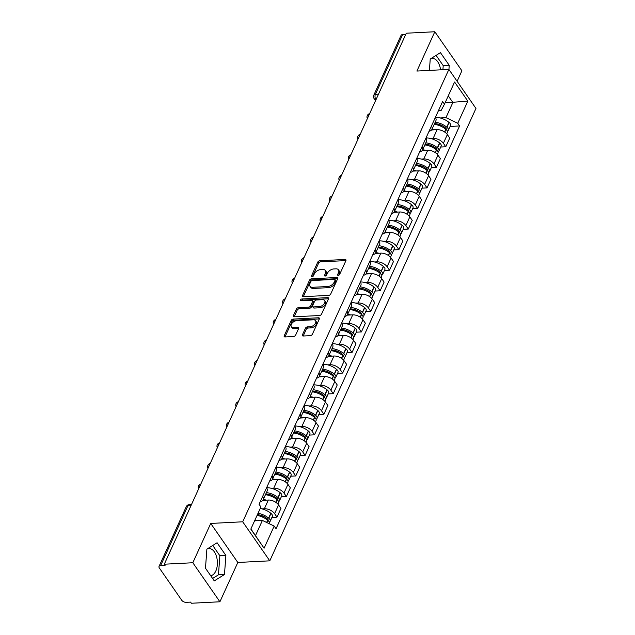 <?xml version="1.0" encoding="UTF-8"?>
<svg xmlns="http://www.w3.org/2000/svg" width="635" height="635" viewBox="0 0 635 635"><rect width="100%" height="100%" fill="white"/><g stroke="black" fill="none" stroke-linecap="round" stroke-linejoin="round"><path stroke-width="0.95" d="M338.241 275.384A1.199 0.73 -34.8 0 0 339.638 274.431L345.908 260.675A1.714 1.04 -34.8 0 0 345.908 259.771A1.714 1.04 -34.8 0 0 345.091 259.453L319.762 260.755A1.714 1.04 -34.8 0 0 317.762 262.12L311.499 275.876A1.199 0.73 -34.8 0 0 311.499 276.511A1.199 0.73 -34.8 0 0 312.071 276.733A1.199 0.73 -34.8 0 0 313.468 275.773L314.277 273.995A5.477 3.326 -34.8 0 1 320.667 269.621L322.778 269.51A5.477 3.326 -34.8 0 1 325.39 270.534A5.477 3.326 -34.8 0 1 325.39 273.423L324.58 275.201A1.199 0.73 -34.8 0 0 324.58 275.836A1.199 0.73 -34.8 0 0 325.152 276.058A1.199 0.73 -34.8 0 0 326.549 275.098L327.366 273.32A5.477 3.326 -34.8 0 1 333.756 268.946L335.867 268.835A5.477 3.326 -34.8 0 1 338.479 269.859A5.477 3.326 -34.8 0 1 338.479 272.748L337.669 274.526A1.199 0.73 -34.8 0 0 337.669 275.161A1.199 0.73 -34.8 0 0 338.241 275.384L337.669 274.526M430.236 59.063A13.597 7.715 -92.9 0 1 432.316 58.436A13.597 7.715 -92.9 0 1 440.563 69.834M206.883 549.14L205.478 568.206L214.281 580.89L224.48 574.5L225.877 555.434L217.083 542.75L206.883 549.14A13.597 7.715 -92.9 0 1 208.963 548.553A13.597 7.715 -92.9 0 1 216.432 556.292A13.597 7.715 -92.9 0 1 215.821 571.008A13.597 7.715 -92.9 0 1 210.669 575.683M302.45 334.78A1.714 1.04 -34.8 0 0 302.45 335.685A1.714 1.04 -34.8 0 0 303.26 336.002L310.372 335.637A1.714 1.04 -34.8 0 0 312.364 334.272L319.326 318.992A1.714 1.04 -34.8 0 0 319.326 318.087A1.714 1.04 -34.8 0 0 318.508 317.77L293.18 319.08A1.714 1.04 -34.8 0 0 291.187 320.445L284.226 335.717A1.714 1.04 -34.8 0 0 284.226 336.621A1.714 1.04 -34.8 0 0 285.044 336.939L293.624 336.502A1.714 1.04 -34.8 0 0 295.624 335.129L298.601 328.597A1.714 1.04 -34.8 0 0 298.601 327.692A1.714 1.04 -34.8 0 0 297.783 327.374L293.529 327.589A4.58 2.778 -34.8 0 1 291.346 326.739A4.58 2.778 -34.8 0 1 292.219 323.001A4.58 2.778 -34.8 0 1 296.68 320.667L313.357 319.81A4.58 2.778 -34.8 0 1 315.539 320.659A4.58 2.778 -34.8 0 1 314.666 324.398A4.58 2.778 -34.8 0 1 310.205 326.731L307.419 326.874A1.714 1.04 -34.8 0 0 305.427 328.247L302.45 334.78L303.236 335.923A1.714 1.04 -34.8 0 0 303.197 336.002M242.705 521.795L210.733 523.446L192.826 562.745L164.29 564.213L406.281 33.218L434.816 31.75L416.901 71.056L448.874 69.405L242.705 521.795L269.788 560.832L475.956 108.442L448.874 69.405M328.716 295.378A1.714 1.04 -34.8 0 0 330.716 294.005L337.677 278.733A1.714 1.04 -34.8 0 0 337.677 277.828A1.714 1.04 -34.8 0 0 336.86 277.511L311.531 278.813A1.714 1.04 -34.8 0 0 309.531 280.178L302.57 295.458A1.714 1.04 -34.8 0 0 302.57 296.362A1.714 1.04 -34.8 0 0 303.387 296.68L328.716 295.378M328.501 298.863L321.54 314.142A1.714 1.04 -34.8 0 1 319.548 315.508L294.211 316.809A1.714 1.04 -34.8 0 1 293.402 316.492A1.714 1.04 -34.8 0 1 293.402 315.587L296.378 309.055A1.714 1.04 -34.8 0 1 298.379 307.681L308.65 307.157A1.714 1.04 -34.8 0 0 310.642 305.784L312.618 301.45A1.714 1.04 -34.8 0 0 312.618 300.545A1.714 1.04 -34.8 0 0 311.801 300.228L301.109 300.776A1.199 0.73 -34.8 0 1 300.538 300.553A1.199 0.73 -34.8 0 1 300.768 299.577A1.199 0.73 -34.8 0 1 301.935 298.966L327.684 297.64A1.714 1.04 -34.8 0 1 328.501 297.958A1.714 1.04 -34.8 0 1 328.501 298.863M192.826 562.745L219.908 601.782L191.381 603.25L190.587 602.115L186.142 602.337A3.485 1.937 -155.5 0 1 181.697 600.21L159.353 568.007A3.485 1.937 -155.5 0 1 159.044 566.412L186.277 506.666A3.485 1.937 24.5 0 1 187.865 505.833L160.639 565.587A3.485 1.937 -155.5 0 0 159.044 566.412M457.113 81.288L461.899 70.787L434.816 31.75M219.908 601.782L237.815 562.475L269.788 560.832M164.29 564.213L165.084 565.356L160.639 565.587M378.508 94.17L375.404 94.329A3.485 1.937 24.5 0 0 373.809 95.163L401.034 35.417A3.485 1.937 24.5 0 1 402.63 34.584L375.404 94.329A3.485 1.976 87.1 0 0 375.777 99.251L376.031 99.608M405.733 34.425L402.63 34.584M431.419 126.079A8.017 4.461 24.5 0 1 431.911 129.429L435.88 120.721A8.017 4.461 -155.5 0 0 435.388 117.372A13.248 7.366 24.5 0 1 448.961 122.341L449.143 122.491A4.405 2.445 24.5 0 1 450.509 125.539L448.318 130.358A4.405 2.445 -155.5 0 0 446.945 127.302L446.762 127.159A13.248 7.366 -155.5 0 0 435.181 122.261M430.744 138.517L433.141 138.39A8.017 4.461 24.5 0 1 443.373 143.288L447.342 134.58A8.017 4.461 -155.5 0 0 437.11 129.683L431.578 129.969M447.342 134.58L449.747 138.049L445.778 146.756L440.722 147.018M431.911 129.429A8.017 4.461 24.5 0 1 429.062 131.247M443.373 143.288L445.778 146.756M422.037 146.653A8.017 4.461 24.5 0 1 422.537 150.003L426.506 141.295A8.017 4.461 -155.5 0 0 426.006 137.946A13.248 7.366 24.5 0 1 439.587 142.915L439.761 143.065A4.405 2.445 24.5 0 1 441.134 146.113L438.936 150.932A4.405 2.445 -155.5 0 0 437.571 147.876L437.388 147.733A13.248 7.366 -155.5 0 0 425.799 142.843M431.348 167.592L436.404 167.33L440.372 158.631L437.959 155.154A8.017 4.461 -155.5 0 0 427.736 150.265L422.204 150.543M422.537 150.003A8.017 4.461 24.5 0 1 419.679 151.828M421.37 159.091L423.767 158.964A8.017 4.461 24.5 0 1 433.999 163.862L436.404 167.33M412.663 167.227A8.017 4.461 24.5 0 1 413.163 170.577L417.131 161.869A8.017 4.461 -155.5 0 0 416.631 158.52A13.248 7.366 24.5 0 1 430.205 163.489L430.387 163.639A4.405 2.445 24.5 0 1 431.752 166.695L429.562 171.506A4.405 2.445 -155.5 0 0 428.196 168.458L428.014 168.307A13.248 7.366 -155.5 0 0 416.425 163.417M421.965 188.166L427.03 187.904L430.99 179.205L428.585 175.728A8.017 4.461 -155.5 0 0 418.362 170.839L412.821 171.125M413.163 170.577A8.017 4.461 24.5 0 1 410.305 172.402M411.988 179.665L414.393 179.538A8.017 4.461 24.5 0 1 424.617 184.436L427.03 187.904M403.288 187.801A8.017 4.461 24.5 0 1 403.789 191.151L407.749 182.451A8.017 4.461 -155.5 0 0 407.257 179.094A13.248 7.366 24.5 0 1 420.83 184.071L421.013 184.214A4.405 2.445 24.5 0 1 422.378 187.269L420.187 192.08A4.405 2.445 -155.5 0 0 418.814 189.032L418.632 188.881A13.248 7.366 -155.5 0 0 407.051 183.991M412.591 208.74L417.647 208.486L421.616 199.779L419.211 196.31A8.017 4.461 -155.5 0 0 408.98 191.413L403.447 191.699M403.789 191.151A8.017 4.461 24.5 0 1 400.931 192.976M402.614 200.239L405.011 200.12A8.017 4.461 24.5 0 1 415.242 205.01L417.647 208.486M393.914 208.375A8.017 4.461 24.5 0 1 394.406 211.725L398.375 203.025A8.017 4.461 -155.5 0 0 397.875 199.676A13.248 7.366 24.5 0 1 411.456 204.645L411.631 204.787A4.405 2.445 24.5 0 1 413.004 207.843L410.805 212.654A4.405 2.445 -155.5 0 0 409.44 209.606L409.257 209.455A13.248 7.366 -155.5 0 0 397.669 204.565M403.217 229.322L408.273 229.06L412.242 220.353L409.829 216.884A8.017 4.461 -155.5 0 0 399.605 211.987L394.073 212.273M394.406 211.725A8.017 4.461 24.5 0 1 391.557 213.55M393.24 220.813L395.637 220.694A8.017 4.461 24.5 0 1 405.868 225.584L408.273 229.06M384.532 228.949A8.017 4.461 24.5 0 1 385.032 232.299L389.001 223.599A8.017 4.461 -155.5 0 0 388.501 220.25M393.835 249.896L398.899 249.634L402.86 240.927L400.455 237.458A8.017 4.461 -155.5 0 0 390.231 232.561L384.691 232.847M385.032 232.299A8.017 4.461 24.5 0 1 382.175 234.124M383.858 241.387L386.263 241.268A8.017 4.461 24.5 0 1 396.486 246.166L398.899 249.634M375.158 249.531A8.017 4.461 24.5 0 1 375.658 252.881L379.619 244.173A8.017 4.461 -155.5 0 0 379.127 240.824A13.248 7.366 24.5 0 1 392.7 245.793L392.882 245.943A4.405 2.445 24.5 0 1 394.248 248.991L392.057 253.809A4.405 2.445 -155.5 0 0 390.684 250.754L390.509 250.611A13.248 7.366 -155.5 0 0 378.92 245.713M384.461 270.47L389.517 270.208L393.486 261.501L391.081 258.032A8.017 4.461 -155.5 0 0 380.849 253.135L375.317 253.421M375.658 252.881A8.017 4.461 24.5 0 1 372.801 254.698M374.483 261.969L376.888 261.842A8.017 4.461 24.5 0 1 387.112 266.74L389.517 270.208M365.784 270.105A8.017 4.461 24.5 0 1 366.276 273.455L370.245 264.747A8.017 4.461 -155.5 0 0 369.745 261.398M375.087 291.044L380.143 290.782L384.111 282.075L381.698 278.606A8.017 4.461 -155.5 0 0 371.475 273.709L365.943 273.995M366.276 273.455A8.017 4.461 24.5 0 1 363.426 275.272M365.109 282.543L367.506 282.416A8.017 4.461 24.5 0 1 377.738 287.314L380.143 290.782M356.402 290.679A8.017 4.461 24.5 0 1 356.902 294.029L360.87 285.321A8.017 4.461 -155.5 0 0 360.37 281.972A13.248 7.366 24.5 0 1 373.944 286.941L374.126 287.091A4.405 2.445 24.5 0 1 375.491 290.139L373.301 294.957A4.405 2.445 -155.5 0 0 371.935 291.909L371.753 291.759A13.248 7.366 -155.5 0 0 360.164 286.869M365.704 311.618L370.769 311.356L374.737 302.657L372.324 299.18A8.017 4.461 -155.5 0 0 362.101 294.291L356.56 294.577M356.902 294.029A8.017 4.461 24.5 0 1 354.044 295.854M355.727 303.117L358.132 302.99A8.017 4.461 24.5 0 1 368.356 307.888L370.769 311.356M347.027 311.253A8.017 4.461 24.5 0 1 347.528 314.603L351.488 305.895A8.017 4.461 -155.5 0 0 350.996 302.546A13.248 7.366 24.5 0 1 364.569 307.523L364.752 307.665A4.405 2.445 24.5 0 1 366.117 310.721L363.926 315.531A4.405 2.445 -155.5 0 0 362.553 312.483L362.379 312.333A13.248 7.366 -155.5 0 0 350.79 307.443M356.33 332.192L361.386 331.93L365.355 323.231L362.95 319.754A8.017 4.461 -155.5 0 0 352.719 314.865L347.186 315.151M347.528 314.603A8.017 4.461 24.5 0 1 344.67 316.428M346.353 323.691L348.758 323.564A8.017 4.461 24.5 0 1 358.981 328.462L361.386 331.93M337.653 331.827A8.017 4.461 24.5 0 1 338.145 335.177L342.114 326.477A8.017 4.461 -155.5 0 0 341.614 323.12A13.248 7.366 24.5 0 1 355.195 328.097L355.378 328.239A4.405 2.445 24.5 0 1 356.743 331.295L354.544 336.106A4.405 2.445 -155.5 0 0 353.179 333.058L352.997 332.907A13.248 7.366 -155.5 0 0 341.416 328.017M346.956 352.766L352.012 352.512L355.981 343.805L353.576 340.336A8.017 4.461 -155.5 0 0 343.344 335.439L337.812 335.724M338.145 335.177A8.017 4.461 24.5 0 1 335.296 337.002M336.979 344.265L339.376 344.146A8.017 4.461 24.5 0 1 349.607 349.036L352.012 352.512M328.271 352.401A8.017 4.461 24.5 0 1 328.771 355.751L332.74 347.051A8.017 4.461 -155.5 0 0 332.24 343.702A13.248 7.366 24.5 0 1 345.813 348.671L345.996 348.813A4.405 2.445 24.5 0 1 347.369 351.869L345.17 356.68A4.405 2.445 -155.5 0 0 343.805 353.631L343.622 353.481A13.248 7.366 -155.5 0 0 332.034 348.591M337.582 373.348L342.638 373.086L346.607 364.379L344.194 360.91A8.017 4.461 -155.5 0 0 333.97 356.013L328.43 356.298M328.771 355.751A8.017 4.461 24.5 0 1 325.914 357.576M327.596 364.839L330.002 364.72A8.017 4.461 24.5 0 1 340.225 369.61L342.638 373.086M318.897 372.975A8.017 4.461 24.5 0 1 319.397 376.333L323.366 367.625A8.017 4.461 -155.5 0 0 322.866 364.276M328.2 393.922L333.264 393.66L337.225 384.953L334.82 381.484A8.017 4.461 -155.5 0 0 324.588 376.587L319.056 376.873M319.397 376.333A8.017 4.461 24.5 0 1 316.54 378.15M318.222 385.413L320.627 385.294A8.017 4.461 24.5 0 1 330.851 390.192L333.264 393.66M309.523 393.557A8.017 4.461 24.5 0 1 310.015 396.907L313.984 388.199A8.017 4.461 -155.5 0 0 313.492 384.85A13.248 7.366 24.5 0 1 327.065 389.819L327.247 389.969A4.405 2.445 24.5 0 1 328.612 393.017L326.422 397.835A4.405 2.445 -155.5 0 0 325.049 394.779L324.866 394.637A13.248 7.366 -155.5 0 0 313.285 389.739M318.826 414.496L323.882 414.234L327.851 405.527L325.445 402.058A8.017 4.461 -155.5 0 0 315.214 397.161L309.682 397.447M310.015 396.907A8.017 4.461 24.5 0 1 307.165 398.724M308.848 405.995L311.245 405.868A8.017 4.461 24.5 0 1 321.477 410.766L323.882 414.234M300.141 414.131A8.017 4.461 24.5 0 1 300.641 417.481L304.609 408.773A8.017 4.461 -155.5 0 0 304.109 405.424A13.248 7.366 24.5 0 1 317.683 410.393L317.865 410.543A4.405 2.445 24.5 0 1 319.238 413.591L317.04 418.409A4.405 2.445 -155.5 0 0 315.674 415.353L315.492 415.211A13.248 7.366 -155.5 0 0 303.903 410.321M309.451 435.07L314.508 434.808L318.476 426.101L316.063 422.632A8.017 4.461 -155.5 0 0 305.84 417.743L300.307 418.02M300.641 417.481A8.017 4.461 24.5 0 1 297.783 419.298M299.466 426.569L301.871 426.442A8.017 4.461 24.5 0 1 312.095 431.34L314.508 434.808M290.766 434.705A8.017 4.461 24.5 0 1 291.267 438.055L295.235 429.347A8.017 4.461 -155.5 0 0 294.735 425.998A13.248 7.366 24.5 0 1 308.308 430.967L308.491 431.117A4.405 2.445 24.5 0 1 309.856 434.173L307.665 438.983A4.405 2.445 -155.5 0 0 306.3 435.935L306.118 435.785A13.248 7.366 -155.5 0 0 294.529 430.895M300.069 455.644L305.133 455.382L309.094 446.683L306.689 443.206A8.017 4.461 -155.5 0 0 296.466 438.317L290.925 438.602M291.267 438.055A8.017 4.461 24.5 0 1 288.409 439.88M290.092 447.143L292.497 447.016A8.017 4.461 24.5 0 1 302.72 451.914L305.133 455.382M281.392 455.279A8.017 4.461 24.5 0 1 281.884 458.629L285.853 449.921A8.017 4.461 -155.5 0 0 285.361 446.572A13.248 7.366 24.5 0 1 298.934 451.548L299.117 451.691A4.405 2.445 24.5 0 1 300.482 454.747L298.291 459.557A4.405 2.445 -155.5 0 0 296.918 456.509L296.735 456.359A13.248 7.366 -155.5 0 0 285.155 451.469M290.695 476.218L295.751 475.956L299.72 467.257L297.315 463.788A8.017 4.461 -155.5 0 0 287.084 458.891L281.551 459.176M281.884 458.629A8.017 4.461 24.5 0 1 279.035 460.454M280.718 467.717L283.115 467.59A8.017 4.461 24.5 0 1 293.346 472.488L295.751 475.956M272.018 475.853A8.017 4.461 24.5 0 1 272.51 479.203L276.479 470.503A8.017 4.461 -155.5 0 0 275.979 467.146A13.248 7.366 24.5 0 1 289.56 472.122L289.735 472.265A4.405 2.445 24.5 0 1 291.108 475.321L288.909 480.131A4.405 2.445 -155.5 0 0 287.544 477.083L287.361 476.933A13.248 7.366 -155.5 0 0 275.773 472.043M281.321 496.792L286.377 496.538L290.346 487.831L287.933 484.362A8.017 4.461 -155.5 0 0 277.709 479.465L272.177 479.75M272.51 479.203A8.017 4.461 24.5 0 1 269.653 481.028M271.343 488.291L273.741 488.172A8.017 4.461 24.5 0 1 283.972 493.062L286.377 496.538M262.636 496.427A8.017 4.461 24.5 0 1 263.136 499.777L267.105 491.077A8.017 4.461 -155.5 0 0 266.605 487.728A13.248 7.366 24.5 0 1 280.178 492.697L280.36 492.847A4.405 2.445 24.5 0 1 281.726 495.895L279.535 500.705A4.405 2.445 -155.5 0 0 278.17 497.657L277.987 497.507A13.248 7.366 -155.5 0 0 266.398 492.617M271.939 517.374L277.003 517.112L280.964 508.405L278.559 504.936A8.017 4.461 -155.5 0 0 268.335 500.039L262.795 500.324M263.136 499.777A8.017 4.461 24.5 0 1 260.279 501.602M261.961 508.865L264.366 508.746A8.017 4.461 24.5 0 1 274.59 513.644L277.003 517.112M250.881 528.971L255.484 535.607L262.398 520.438L274.177 526.074L264.081 548.235L250.817 529.114L260.914 506.96L259.056 504.285L442.627 101.489L444.476 104.164L441.063 110.585L438.412 110.72M440.118 117.943L445.961 117.642L452.874 102.473L448.27 95.837M445.064 102.87L467.844 101.124L457.748 123.277L445.961 117.642M444.476 104.164L454.581 82.002L467.844 101.124M274.177 526.074L276.034 528.749L459.597 125.952L457.748 123.277M448.929 69.493L449.239 65.326L440.436 52.641L430.236 59.031L429.403 70.414M210.733 523.446L237.815 562.475M262.398 520.438L254.587 520.843M450.096 126.444L459.597 125.952M255.484 535.607L264.081 548.235M442.92 69.715L443.214 65.635L436.094 55.364M443.214 65.635L449.239 65.326M212.606 578.477L218.456 574.81L219.861 555.744L212.733 545.473M218.456 574.81L224.48 574.5M219.861 555.744L225.877 555.434M338.622 275.304L339.273 273.883A5.477 3.326 -34.8 0 0 339.265 270.994L338.479 269.859M325.39 270.534L326.184 271.669A5.477 3.326 -34.8 0 1 326.184 274.558L325.541 275.979M345.948 260.588A1.714 1.04 -34.8 0 0 345.877 260.588L320.548 261.89A1.714 1.04 -34.8 0 0 318.556 263.263L312.452 276.654M337.717 278.646A1.714 1.04 -34.8 0 0 337.653 278.646L312.325 279.956A1.714 1.04 -34.8 0 0 310.324 281.321L303.363 296.593A1.714 1.04 -34.8 0 0 303.324 296.68M335.058 280.257A1.199 0.73 -34.8 0 0 335.058 279.622A1.199 0.73 -34.8 0 0 334.486 279.4L312.253 280.543A1.199 0.73 -34.8 0 0 310.856 281.503L309.999 283.385A5.477 3.326 -34.8 0 0 310.007 286.274A5.477 3.326 -34.8 0 0 312.618 287.29L327.811 286.512A5.477 3.326 -34.8 0 0 334.2 282.138L335.058 280.257L335.851 281.392A1.199 0.73 -34.8 0 0 335.844 280.765L335.058 279.622M310.007 286.274L310.793 287.409A5.477 3.326 -34.8 0 0 313.404 288.433L312.618 287.29M335.851 281.392L334.994 283.273A5.477 3.326 -34.8 0 1 328.605 287.647L313.404 288.433M312.618 300.545L313.412 301.688A1.714 1.04 -34.8 0 1 313.412 302.585L311.436 306.927A1.714 1.04 -34.8 0 1 309.435 308.292L299.164 308.824A1.714 1.04 -34.8 0 0 297.164 310.19L294.188 316.73A1.714 1.04 -34.8 0 0 294.148 316.809M328.541 298.775A1.714 1.04 -34.8 0 0 328.478 298.775L302.728 300.109A1.199 0.73 -34.8 0 0 301.522 300.76M319.31 306.61A4.58 2.778 -34.8 0 0 323.771 304.268A4.58 2.778 -34.8 0 0 324.644 300.53A4.58 2.778 -34.8 0 0 322.461 299.68L316.587 299.982A1.714 1.04 -34.8 0 0 314.587 301.347L312.61 305.689A1.714 1.04 -34.8 0 0 312.618 306.586A1.714 1.04 -34.8 0 0 313.428 306.911L319.31 306.61L320.096 307.745A4.58 2.778 -34.8 0 0 324.564 305.411A4.58 2.778 -34.8 0 0 325.438 301.673L324.644 300.53M312.618 306.586L313.404 307.729A1.714 1.04 -34.8 0 0 314.222 308.046L313.428 306.911M320.096 307.745L314.222 308.046M315.539 320.659L316.333 321.802A4.58 2.778 -34.8 0 1 315.46 325.541A4.58 2.778 -34.8 0 1 310.991 327.874L308.213 328.017A1.714 1.04 -34.8 0 0 306.213 329.382L303.236 335.923M291.346 326.739L292.132 327.874A4.58 2.778 -34.8 0 0 294.315 328.732L293.529 327.589M298.64 328.509A1.714 1.04 -34.8 0 0 298.577 328.509L294.315 328.732M319.365 318.905A1.714 1.04 -34.8 0 0 319.302 318.913L293.973 320.215A1.714 1.04 -34.8 0 0 291.973 321.58L285.012 336.86A1.714 1.04 -34.8 0 0 284.98 336.947M434.538 123.658A10.986 6.104 24.5 0 1 445.405 127.786L445.587 127.937A2.135 1.191 24.5 0 1 446.254 129.413A2.135 1.191 24.5 0 1 446.159 129.564M434.213 124.373A13.248 7.366 24.5 0 1 445.802 129.27L445.984 129.413A4.405 2.445 24.5 0 1 447.35 132.469L446.738 133.818M447.358 131.191A4.405 2.445 -155.5 0 0 448.318 130.358M432.022 129.191A13.248 7.366 24.5 0 1 435.181 129.786M439.166 125.539L441.619 125.412M425.164 144.24A10.986 6.104 24.5 0 1 436.031 148.36L436.213 148.511A2.135 1.191 24.5 0 1 436.872 149.987A2.135 1.191 24.5 0 1 436.785 150.138M424.839 144.947A13.248 7.366 24.5 0 1 436.428 149.844L436.61 149.987A4.405 2.445 24.5 0 1 437.975 153.043L437.356 154.392M437.975 151.765A4.405 2.445 -155.5 0 0 438.936 150.932M422.648 149.765A13.248 7.366 24.5 0 1 425.807 150.36M429.784 146.113L432.244 145.986M415.79 164.814A10.986 6.104 24.5 0 1 426.656 168.934L426.831 169.085A2.135 1.191 24.5 0 1 427.498 170.569A2.135 1.191 24.5 0 1 427.403 170.712M415.465 165.529A13.248 7.366 24.5 0 1 427.053 170.418L427.228 170.561A4.405 2.445 24.5 0 1 428.601 173.617L427.982 174.966M428.601 172.347A4.405 2.445 -155.5 0 0 429.562 171.506M413.266 170.339A13.248 7.366 24.5 0 1 416.433 170.934M420.41 166.688L422.862 166.56M406.416 185.388A10.986 6.104 24.5 0 1 417.274 189.516L417.457 189.659A2.135 1.191 24.5 0 1 418.124 191.143A2.135 1.191 24.5 0 1 418.028 191.286M406.09 186.103A13.248 7.366 24.5 0 1 417.671 190.992L417.854 191.143A4.405 2.445 24.5 0 1 419.219 194.191L418.608 195.548M419.227 192.921A4.405 2.445 -155.5 0 0 420.187 192.08M403.892 190.913A13.248 7.366 24.5 0 1 407.051 191.508M411.036 187.261L413.488 187.134M397.034 205.962A10.986 6.104 24.5 0 1 407.9 210.09L408.083 210.233A2.135 1.191 24.5 0 1 408.742 211.717A2.135 1.191 24.5 0 1 408.654 211.868M396.708 206.677A13.248 7.366 24.5 0 1 408.297 211.566L408.48 211.717A4.405 2.445 24.5 0 1 409.845 214.765L409.226 216.122M409.845 213.495A4.405 2.445 -155.5 0 0 410.805 212.654M394.518 211.487A13.248 7.366 24.5 0 1 397.677 212.09M401.661 207.835L404.114 207.708M387.66 226.536A10.986 6.104 24.5 0 1 398.526 230.664L398.709 230.815A2.135 1.191 24.5 0 1 399.367 232.291A2.135 1.191 24.5 0 1 399.28 232.442M387.334 227.251A13.248 7.366 24.5 0 1 398.923 232.14L399.105 232.291A4.405 2.445 24.5 0 1 400.471 235.339L399.852 236.696M400.471 234.069A4.405 2.445 -155.5 0 0 401.431 233.235A4.405 2.445 -155.5 0 0 400.066 230.18L399.883 230.029A13.248 7.366 -155.5 0 0 388.295 225.139M388.501 220.242A13.248 7.366 24.5 0 1 402.074 225.219L402.257 225.369A4.405 2.445 24.5 0 1 403.622 228.417L401.431 233.235M385.143 232.069A13.248 7.366 24.5 0 1 388.302 232.664M392.279 228.417L394.732 228.29M378.285 247.11A10.986 6.104 24.5 0 1 389.144 251.238L389.326 251.389A2.135 1.191 24.5 0 1 389.993 252.865A2.135 1.191 24.5 0 1 389.898 253.016M377.96 247.825A13.248 7.366 24.5 0 1 389.541 252.714L389.723 252.865A4.405 2.445 24.5 0 1 391.096 255.921L390.477 257.27M391.096 254.643A4.405 2.445 -155.5 0 0 392.057 253.809M375.761 252.643A13.248 7.366 24.5 0 1 378.92 253.238M382.905 248.991L385.358 248.864M368.903 267.684A10.986 6.104 24.5 0 1 379.77 271.812L379.952 271.963A2.135 1.191 24.5 0 1 380.619 273.439A2.135 1.191 24.5 0 1 380.524 273.59M368.578 268.399A13.248 7.366 24.5 0 1 380.167 273.296L380.349 273.439A4.405 2.445 24.5 0 1 381.714 276.495L381.103 277.844M381.722 275.217A4.405 2.445 -155.5 0 0 382.675 274.383A4.405 2.445 -155.5 0 0 381.31 271.328L381.127 271.185A13.248 7.366 -155.5 0 0 369.538 266.287M369.753 261.398A13.248 7.366 24.5 0 1 383.326 266.367L383.5 266.517A4.405 2.445 24.5 0 1 384.873 269.565L382.675 274.383M366.387 273.217A13.248 7.366 24.5 0 1 369.546 273.812M373.531 269.565L375.983 269.438M359.529 288.266A10.986 6.104 24.5 0 1 370.395 292.386L370.578 292.537A2.135 1.191 24.5 0 1 371.237 294.021A2.135 1.191 24.5 0 1 371.15 294.164M359.204 288.981A13.248 7.366 24.5 0 1 370.792 293.87L370.975 294.013A4.405 2.445 24.5 0 1 372.34 297.069L371.721 298.418M372.34 295.791A4.405 2.445 -155.5 0 0 373.301 294.957M357.013 293.791A13.248 7.366 24.5 0 1 360.172 294.386M364.149 290.139L366.601 290.012M350.155 308.84A10.986 6.104 24.5 0 1 361.021 312.968L361.196 313.111A2.135 1.191 24.5 0 1 361.863 314.595A2.135 1.191 24.5 0 1 361.767 314.738M349.829 309.555A13.248 7.366 24.5 0 1 361.41 314.444L361.593 314.595A4.405 2.445 24.5 0 1 362.966 317.643L362.347 318.992M362.966 316.373A4.405 2.445 -155.5 0 0 363.926 315.531M347.631 314.365A13.248 7.366 24.5 0 1 350.79 314.96M354.774 310.713L357.227 310.586M340.773 329.414A10.986 6.104 24.5 0 1 351.639 333.542L351.822 333.685A2.135 1.191 24.5 0 1 352.488 335.169A2.135 1.191 24.5 0 1 352.393 335.312M340.447 330.129A13.248 7.366 24.5 0 1 352.036 335.018L352.219 335.169A4.405 2.445 24.5 0 1 353.584 338.217L352.973 339.574M353.592 336.947A4.405 2.445 -155.5 0 0 354.544 336.106M338.257 334.939A13.248 7.366 24.5 0 1 341.416 335.534M345.4 331.287L347.853 331.16M331.399 349.988A10.986 6.104 24.5 0 1 342.265 354.116L342.448 354.259A2.135 1.191 24.5 0 1 343.106 355.743A2.135 1.191 24.5 0 1 343.019 355.894M331.073 350.703A13.248 7.366 24.5 0 1 342.662 355.592L342.844 355.743A4.405 2.445 24.5 0 1 344.21 358.791L343.591 360.148M344.21 357.521A4.405 2.445 -155.5 0 0 345.17 356.68M328.882 355.513A13.248 7.366 24.5 0 1 332.041 356.116M336.018 351.861L338.479 351.734M322.024 370.562A10.986 6.104 24.5 0 1 332.891 374.69L333.065 374.84A2.135 1.191 24.5 0 1 333.732 376.317A2.135 1.191 24.5 0 1 333.637 376.468M321.699 371.277A13.248 7.366 24.5 0 1 333.288 376.166L333.462 376.317A4.405 2.445 24.5 0 1 334.835 379.365L334.216 380.722M334.835 378.095A4.405 2.445 -155.5 0 0 335.796 377.261A4.405 2.445 -155.5 0 0 334.423 374.205L334.248 374.055A13.248 7.366 -155.5 0 0 322.659 369.165M322.866 364.268A13.248 7.366 24.5 0 1 336.439 369.245L336.621 369.395A4.405 2.445 24.5 0 1 337.987 372.443L335.796 377.261M319.5 376.095A13.248 7.366 24.5 0 1 322.659 376.69M326.644 372.443L329.097 372.316M312.642 391.136A10.986 6.104 24.5 0 1 323.509 395.264L323.691 395.414A2.135 1.191 24.5 0 1 324.358 396.891A2.135 1.191 24.5 0 1 324.263 397.042M312.317 391.851A13.248 7.366 24.5 0 1 323.906 396.74L324.088 396.891A4.405 2.445 24.5 0 1 325.453 399.947L324.842 401.296M325.461 398.669A4.405 2.445 -155.5 0 0 326.422 397.835M310.126 396.669A13.248 7.366 24.5 0 1 313.285 397.264M317.27 393.017L319.722 392.89M303.268 411.71A10.986 6.104 24.5 0 1 314.135 415.838L314.317 415.988A2.135 1.191 24.5 0 1 314.976 417.465A2.135 1.191 24.5 0 1 314.889 417.616M302.943 412.425A13.248 7.366 24.5 0 1 314.531 417.322L314.714 417.465A4.405 2.445 24.5 0 1 316.079 420.521L315.46 421.87M316.079 419.243A4.405 2.445 -155.5 0 0 317.04 418.409M300.752 417.243A13.248 7.366 24.5 0 1 303.911 417.838M307.888 413.591L310.348 413.464M293.894 432.292A10.986 6.104 24.5 0 1 304.76 436.412L304.935 436.562A2.135 1.191 24.5 0 1 305.602 438.047A2.135 1.191 24.5 0 1 305.506 438.19M293.568 433.006A13.248 7.366 24.5 0 1 305.157 437.896L305.332 438.039A4.405 2.445 24.5 0 1 306.705 441.095L306.086 442.444M306.705 439.817A4.405 2.445 -155.5 0 0 307.665 438.983M291.37 437.817A13.248 7.366 24.5 0 1 294.537 438.412M298.513 434.165L300.966 434.038M284.52 452.866A10.986 6.104 24.5 0 1 295.378 456.994L295.561 457.136A2.135 1.191 24.5 0 1 296.227 458.621A2.135 1.191 24.5 0 1 296.132 458.764M284.194 453.581A13.248 7.366 24.5 0 1 295.775 458.47L295.958 458.621A4.405 2.445 24.5 0 1 297.323 461.669L296.712 463.018M297.331 460.399A4.405 2.445 -155.5 0 0 298.291 459.557M281.996 458.391A13.248 7.366 24.5 0 1 285.155 458.986M289.139 454.739L291.592 454.612M275.138 473.44A10.986 6.104 24.5 0 1 286.004 477.568L286.187 477.711A2.135 1.191 24.5 0 1 286.845 479.195A2.135 1.191 24.5 0 1 286.758 479.338M274.812 474.154A13.248 7.366 24.5 0 1 286.401 479.044L286.583 479.195A4.405 2.445 24.5 0 1 287.949 482.243L287.33 483.6M287.949 480.973A4.405 2.445 -155.5 0 0 288.909 480.131M272.621 478.965A13.248 7.366 24.5 0 1 275.78 479.56M279.765 475.313L282.218 475.186M265.763 494.014A10.986 6.104 24.5 0 1 276.63 498.142L276.812 498.292A2.135 1.191 24.5 0 1 277.471 499.769A2.135 1.191 24.5 0 1 277.384 499.92M265.438 494.728A13.248 7.366 24.5 0 1 277.027 499.618L277.201 499.769A4.405 2.445 24.5 0 1 278.574 502.817L277.955 504.174M278.574 501.547A4.405 2.445 -155.5 0 0 279.535 500.705M263.247 499.539A13.248 7.366 24.5 0 1 266.406 500.142M270.383 495.887L272.836 495.768M257.413 514.636A10.986 6.104 24.5 0 1 267.248 518.716L267.43 518.866A2.135 1.191 24.5 0 1 268.097 520.343A2.135 1.191 24.5 0 1 268.002 520.494M257.048 515.429A13.248 7.366 24.5 0 1 267.645 520.192L267.827 520.343A4.405 2.445 24.5 0 1 269.192 523.391L269.081 523.637M269.2 522.121A4.405 2.445 -155.5 0 0 270.161 521.287A4.405 2.445 -155.5 0 0 268.788 518.231L268.613 518.081A13.248 7.366 -155.5 0 0 258.016 513.326M260.207 508.508A13.248 7.366 24.5 0 1 270.804 513.27L270.986 513.421A4.405 2.445 24.5 0 1 272.351 516.469L270.161 521.287M254.857 520.248A13.248 7.366 24.5 0 1 257.024 520.716M261.009 516.469L263.462 516.342M376.206 99.227L375.777 99.251A3.485 2.119 -34.8 0 1 374.118 98.6L375.547 100.663M283.972 493.062L287.933 484.362M293.346 472.488L297.315 463.788M302.72 451.914L306.689 443.206M312.095 431.34L316.063 422.632M321.477 410.766L325.445 402.058M330.851 390.192L334.82 381.484M340.225 369.61L344.194 360.91M349.607 349.036L353.576 340.336M358.981 328.462L362.95 319.754M368.356 307.888L372.324 299.18M377.738 287.314L381.698 278.606M387.112 266.74L391.081 258.032M396.486 246.166L400.455 237.458M405.868 225.584L409.829 216.884M415.242 205.01L419.211 196.31M424.617 184.436L428.585 175.728M433.999 163.862L437.959 155.154M274.59 513.644L278.559 504.936M264.366 508.746L268.335 500.039M273.741 488.172L277.709 479.465M283.115 467.59L287.084 458.891M292.497 447.016L296.466 438.317M301.871 426.442L305.84 417.743M311.245 405.868L315.214 397.161M320.627 385.294L324.588 376.587M330.002 364.72L333.97 356.013M339.376 344.146L343.344 335.439M348.758 323.564L352.719 314.865M358.132 302.99L362.101 294.291M367.506 282.416L371.475 273.709M376.888 261.842L380.849 253.135M386.263 241.268L390.231 232.561M395.637 220.694L399.605 211.987M405.011 200.12L408.98 191.413M414.393 179.538L418.362 170.839M423.767 158.964L427.736 150.265M433.141 138.39L437.11 129.683M369.522 113.879A3.485 1.976 87.1 0 0 368.538 116.046M360.148 134.453A3.485 1.976 87.1 0 0 359.164 136.62M350.774 155.027A3.485 1.976 87.1 0 0 349.782 157.194M341.4 175.601A3.485 1.976 87.1 0 0 340.408 177.776M332.018 196.175A3.485 1.976 87.1 0 0 331.033 198.35M322.644 216.749A3.485 1.976 87.1 0 0 321.651 218.924M313.269 237.331A3.485 1.976 87.1 0 0 312.277 239.498M303.887 257.905A3.485 1.976 87.1 0 0 302.903 260.072M294.513 278.479A3.485 1.976 87.1 0 0 293.521 280.646M285.139 299.053A3.485 1.976 87.1 0 0 284.147 301.22M275.757 319.627A3.485 1.976 87.1 0 0 274.772 321.802M266.382 340.201A3.485 1.976 87.1 0 0 265.39 342.376M257.008 360.775A3.485 1.976 87.1 0 0 256.016 362.95M247.626 381.357A3.485 1.976 87.1 0 0 246.642 383.524M238.252 401.931A3.485 1.976 87.1 0 0 237.26 404.098M228.878 422.505A3.485 1.976 87.1 0 0 227.886 424.672M219.496 443.079A3.485 1.976 87.1 0 0 218.511 445.254M210.121 463.653A3.485 1.976 87.1 0 0 209.137 465.828M200.747 484.227A3.485 1.976 87.1 0 0 199.755 486.402M190.976 505.674L187.865 505.833A3.485 1.976 87.1 0 1 189.27 504.627A3.485 3.485 0 0 0 186.277 506.666M339.273 273.883L338.479 272.748M325.176 276.058L324.58 275.201M326.184 274.558L325.39 273.423M312.087 276.733L311.499 275.876M318.556 263.263L317.762 262.12M320.548 261.89L319.762 260.755M345.877 260.588L345.091 259.453M303.363 296.593L302.57 295.458M310.324 281.321L309.531 280.178M312.325 279.956L311.531 278.813M337.653 278.646L336.86 277.511M328.605 287.647L327.811 286.512M334.994 283.273L334.2 282.138M294.188 316.73L293.402 315.587M297.164 310.19L296.378 309.055M299.164 308.824L298.379 307.681M309.435 308.292L308.65 307.157M311.436 306.927L310.642 305.784M313.412 302.585L312.618 301.45M302.728 300.109L301.935 298.966M328.478 298.775L327.684 297.64M306.213 329.382L305.427 328.247M308.213 328.017L307.419 326.874M310.991 327.874L310.205 326.731M298.577 328.509L297.783 327.374M285.012 336.86L284.226 335.717M291.973 321.58L291.187 320.445M293.973 320.215L293.18 319.08M319.302 318.913L318.508 317.77M444.762 132.096L445.984 129.413M446.945 127.302L449.143 122.491M446.762 127.159L448.961 122.341M445.635 129.127L445.992 128.349M444.571 131.969L445.802 129.27M435.388 152.67L436.61 149.987M437.571 147.876L439.761 143.065M437.388 147.733L439.587 142.915M436.261 149.709L436.618 148.923M435.197 152.543L436.428 149.844M426.014 173.244L427.228 170.561M428.196 168.458L430.387 163.639M428.014 168.307L430.205 163.489M426.887 170.283L427.244 169.497M425.823 173.117L427.053 170.418M416.631 193.818L417.854 191.143M418.814 189.032L421.013 184.214M418.632 188.881L420.83 184.071M417.505 190.857L417.862 190.071M416.441 193.691L417.671 190.992M407.257 214.392L408.48 211.717M409.44 209.606L411.631 204.787M409.257 209.455L411.456 204.645M408.13 211.431L408.488 210.645M407.067 214.265L408.297 211.566M397.883 234.974L399.105 232.291M400.066 230.18L402.257 225.369M399.883 230.029L402.074 225.219M398.756 232.005L399.113 231.219M397.693 234.839L398.923 232.14M388.501 255.548L389.723 252.865M390.684 250.754L392.882 245.943M390.509 250.611L392.7 245.793M389.374 252.579L389.731 251.793M388.31 255.413L389.541 252.714M379.127 276.122L380.349 273.439M381.31 271.328L383.5 266.517M381.127 271.185L383.326 266.367M380 273.161L380.357 272.375M378.936 275.995L380.167 273.296M369.753 296.696L370.975 294.013M371.935 291.909L374.126 287.091M371.753 291.759L373.944 286.941M370.626 293.735L370.983 292.949M369.562 296.569L370.792 293.87M360.37 317.27L361.593 314.595M362.553 312.483L364.752 307.665M362.379 312.333L364.569 307.523M361.244 314.309L361.609 313.523M360.18 317.143L361.41 314.444M350.996 337.844L352.219 335.169M353.179 333.058L355.378 328.239M352.997 332.907L355.195 328.097M351.869 334.883L352.227 334.097M350.806 337.717L352.036 335.018M341.622 358.426L342.844 355.743M343.805 353.631L345.996 348.813M343.622 353.481L345.813 348.671M342.495 355.457L342.852 354.671M341.432 358.291L342.662 355.592M332.24 379L333.462 376.317M334.423 374.205L336.621 369.395M334.248 374.055L336.439 369.245M333.121 376.031L333.478 375.245M332.057 378.865L333.288 376.166M322.866 399.574L324.088 396.891M325.049 394.779L327.247 389.969M324.866 394.637L327.065 389.819M323.739 396.605L324.096 395.819M322.675 399.447L323.906 396.74M313.492 420.148L314.714 417.465M315.674 415.353L317.865 410.543M315.492 415.211L317.683 410.393M314.365 417.187L314.722 416.401M313.301 420.021L314.531 417.322M304.117 440.722L305.332 438.039M306.3 435.935L308.491 431.117M306.118 435.785L308.308 430.967M304.99 437.761L305.348 436.975M303.927 440.595L305.157 437.896M294.735 461.296L295.958 458.621M296.918 456.509L299.117 451.691M296.735 456.359L298.934 451.548M295.608 458.335L295.966 457.549M294.545 461.169L295.775 458.47M285.361 481.87L286.583 479.195M287.544 477.083L289.735 472.265M287.361 476.933L289.56 472.122M286.234 478.909L286.591 478.123M285.171 481.743L286.401 479.044M275.987 502.452L277.201 499.769M278.17 497.657L280.36 492.847M277.987 497.507L280.178 492.697M276.86 499.483L277.217 498.697M275.796 502.317L277.027 499.618M266.819 522.557L267.827 520.343M268.788 518.231L270.986 513.421M268.613 518.081L270.804 513.27M267.478 520.057L267.835 519.271M266.613 522.454L267.645 520.192M369.626 113.649A3.485 3.485 0 0 0 367.363 118.618M360.251 134.231A3.485 3.485 0 0 0 357.989 139.192M350.877 154.805A3.485 3.485 0 0 0 348.607 159.774M341.495 175.379A3.485 3.485 0 0 0 339.233 180.348M332.121 195.953A3.485 3.485 0 0 0 329.859 200.922M322.747 216.527A3.485 3.485 0 0 0 320.484 221.496M313.365 237.101A3.485 3.485 0 0 0 311.102 242.07M303.99 257.683A3.485 3.485 0 0 0 301.728 262.644M294.616 278.257A3.485 3.485 0 0 0 292.354 283.226M285.242 298.831A3.485 3.485 0 0 0 282.972 303.8M275.86 319.405A3.485 3.485 0 0 0 273.598 324.374M266.486 339.979A3.485 3.485 0 0 0 264.224 344.948M257.111 360.553A3.485 3.485 0 0 0 254.841 365.522M247.729 381.127A3.485 3.485 0 0 0 245.467 386.096M238.355 401.709A3.485 3.485 0 0 0 236.093 406.67M228.981 422.283A3.485 3.485 0 0 0 226.711 427.252M219.599 442.857A3.485 3.485 0 0 0 217.337 447.826M210.225 463.431A3.485 3.485 0 0 0 207.962 468.4M200.85 484.005A3.485 3.485 0 0 0 198.58 488.974M191.5 504.515L189.27 504.627M373.809 95.163A3.485 3.485 0 0 0 374.118 98.6"/></g></svg>

